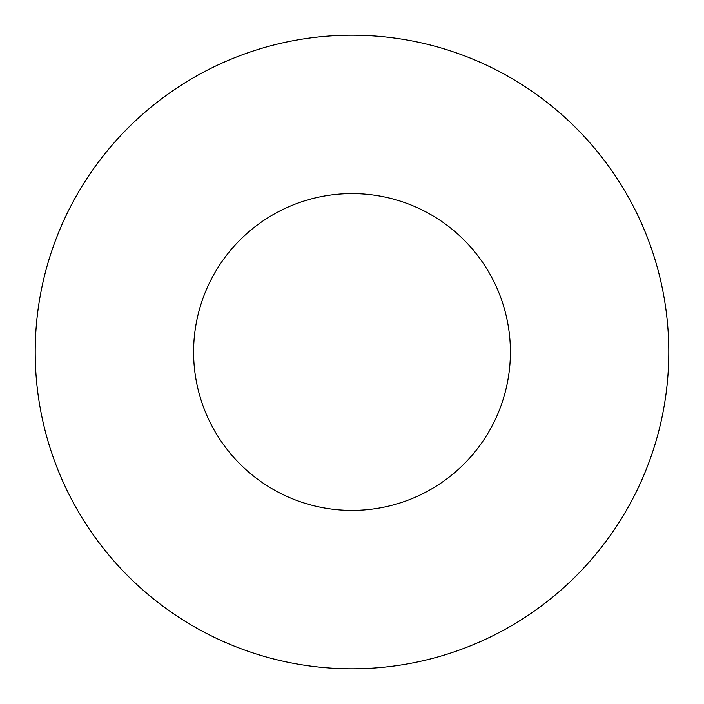 <?xml version="1.0" encoding="UTF-8"?>
<svg xmlns="http://www.w3.org/2000/svg" width="704" height="704" viewBox="0 0 704 704"><rect width="100%" height="100%" fill="white"/><g stroke="black" fill="none" stroke-linecap="round" stroke-linejoin="round"><path stroke-width="1.06" d="M510.4 352A158.4 158.4 0 0 0 352 193.6A158.4 158.4 0 0 0 193.6 352A158.4 158.4 0 0 0 352 510.4A158.4 158.4 0 0 0 510.4 352M668.8 352A316.8 316.8 0 0 0 352 35.2A316.8 316.8 0 0 0 35.2 352A316.8 316.8 0 0 0 352 668.8A316.8 316.8 0 0 0 668.8 352"/></g></svg>
